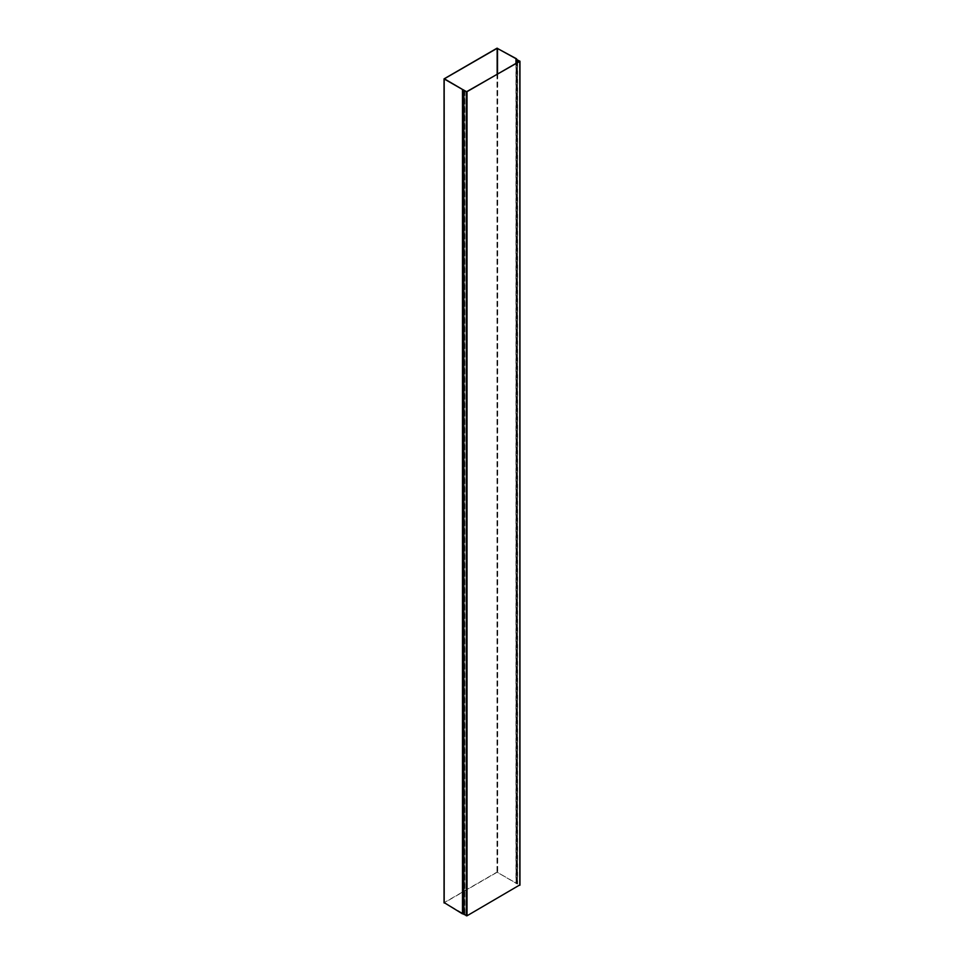 <?xml version="1.0" encoding="UTF-8"?>
<svg xmlns="http://www.w3.org/2000/svg" width="964" height="964" viewBox="0 0 964 964"><rect width="100%" height="100%" fill="white"/><g stroke="black" fill="none" stroke-linecap="round" stroke-linejoin="round"><path stroke-width="0.72" stroke-dasharray="4.82 3.62" d="M464.805 90.797L464.805 914.414L444.356 902.726L497.159 872.239L517.427 884.036L517.427 62.564M463.792 90.279L463.792 913.788L464.612 914.523L464.612 90.688M517.608 62.455L517.608 883.928L496.99 872.131L444.187 902.617L444.187 78.686M517.162 59.84L517.162 883.59L519.716 885.109L466.841 915.692L464.07 914.306L464.033 90.339M464.07 90.375L463.829 914.149M519.813 60.973L519.813 884.904L516.957 883.482L516.957 59.756M516.318 59.081L516.318 883.012M463.226 89.736L463.226 913.667M516.487 58.768L516.487 882.699M516.343 59.527L516.343 883.458M516.294 59.503L516.294 883.229M516.487 59.587L516.487 883.12M497.689 48.2L497.689 872.131M496.99 48.2L496.99 872.131M463.997 89.785L463.997 913.715M463.033 89.845L463.033 913.776M462.672 89.845L462.672 913.776M497.159 74.264L497.159 872.239M497.52 74.059L497.52 872.239M516.306 59.081L516.306 882.807M516.114 59.202L516.114 883.12M516.198 63.263L516.198 883.578M517.234 59.864L517.234 883.614M466.841 91.773L466.841 915.692M466.48 91.773L466.48 915.692M517.415 59.587L517.415 883.518M516.391 58.985L516.391 882.904M516.222 59.407L516.222 883.337M516.644 59.635L516.644 882.904M444.284 78.891L444.284 902.822M515.969 63.395L515.969 883.337M519.716 61.178L519.716 885.109"/><path stroke-width="1.45" d="M464.805 90.797L444.356 78.795L497.159 48.308L516.318 58.876L515.969 59.407L517.427 60.105L517.427 62.564M444.175 902.617L462.491 913.872L463.78 913.788M517.608 62.455L517.608 59.997L516.222 59.407L516.487 58.768L496.99 48.2L444.03 78.891L464.612 90.688M519.644 61.081L517.162 59.84M519.644 61.286L466.841 91.773L463.829 90.218L466.299 91.869L519.813 61.383L516.957 59.756M463.829 90.435L463.78 914.258L467.01 915.8L519.813 884.904M444.175 79.096L444.175 903.027M462.491 89.953L462.491 913.872M463.202 89.953L463.202 913.884M463.407 89.833L463.407 913.764M497.159 48.308L497.159 74.264M497.52 48.308L497.52 74.059M516.198 59.648L516.198 63.263M463.889 90.483L463.889 914.414M466.299 91.869L466.299 915.8M467.01 91.869L467.01 915.8M519.813 61.383L519.813 885.314M516.644 58.985L516.644 59.635M444.03 78.891L444.03 902.822M515.969 59.407L515.969 63.395M463.78 90.327L463.78 914.258M519.97 61.178L519.97 885.109"/></g></svg>
